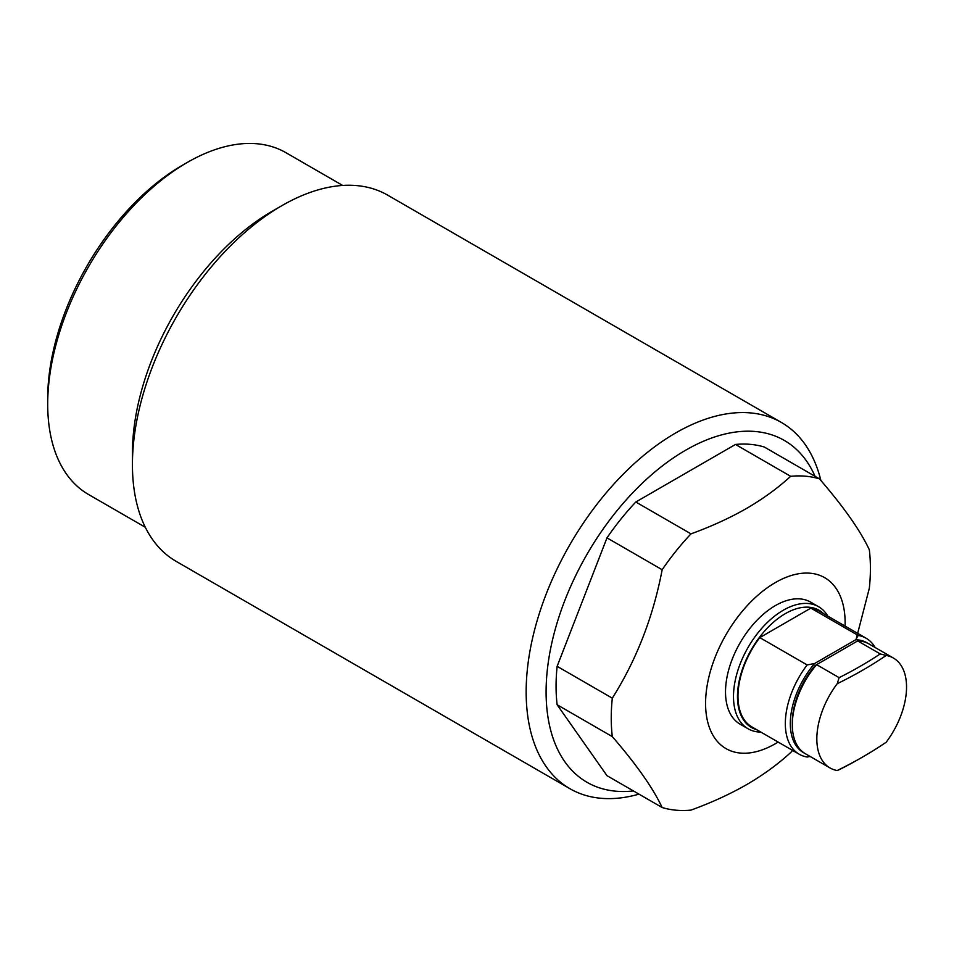 <?xml version="1.0" encoding="UTF-8"?>
<svg xmlns="http://www.w3.org/2000/svg" width="954" height="954" viewBox="0 0 954 954"><rect width="100%" height="100%" fill="white"/><g stroke="black" fill="none" stroke-linecap="round" stroke-linejoin="round"><path stroke-width="1.43" d="M47.7 404.174L47.7 398.414A190.311 109.877 -60 0 1 182.262 165.34L187.246 162.466A197.359 113.943 120 0 0 47.7 404.174A197.359 113.943 120 0 0 88.579 494.518L145.318 527.276M815.05 476.32A197.359 113.943 120 0 0 685.652 450.205A197.359 113.943 120 0 0 548.657 659.727A197.359 113.943 120 0 0 633.42 790.938M638.989 794.145A211.454 122.076 -60 0 1 569.955 788.719A211.454 122.076 -60 0 1 537.543 619.277A211.454 122.076 -60 0 1 675.682 432.949A211.454 122.076 -60 0 1 781.409 422.467A211.454 122.076 -60 0 1 820.857 480.47M781.409 422.467L387.67 195.153A211.454 122.076 120 0 0 281.943 205.623L271.973 211.383A197.359 113.943 120 0 0 132.427 453.09L132.427 464.598A211.454 122.076 120 0 0 176.216 561.393L569.955 788.719M271.973 211.383L281.943 205.623A211.454 122.076 120 0 0 132.427 464.598M818.58 606.708L810.602 602.105A70.489 40.688 120 0 0 775.363 605.599A70.489 40.688 120 0 0 729.309 667.705A70.489 40.688 120 0 0 740.113 724.181L748.091 728.784A70.489 40.688 -60 0 1 737.287 672.308A70.489 40.688 -60 0 1 783.329 610.202A70.489 40.688 -60 0 1 818.58 606.708A70.489 40.688 -60 0 1 827.822 616.117M845.077 626.074A98.679 56.966 120 0 0 775.363 582.572A98.679 56.966 120 0 0 705.578 703.432A98.679 56.966 120 0 0 775.363 743.715A98.679 56.966 120 0 0 778.118 742.057M856.191 639.013L869.332 588.236A183.263 105.799 120 0 0 869.332 549.79C860.425 530.686 843.813 507.051 819.498 478.884A183.263 105.799 120 0 0 790.663 476.308C777.927 488.007 763.236 498.703 746.588 508.41C729.738 518.046 711.207 526.525 690.994 533.858A183.263 105.799 120 0 0 662.159 569.729C653.251 616.701 636.64 659.524 612.313 698.185A183.263 105.799 120 0 0 612.313 736.619C636.449 764.524 653.061 788.159 662.159 807.525A183.263 105.799 120 0 0 690.994 810.101C711.207 802.767 729.738 794.277 746.588 784.653C763.236 774.946 777.927 764.249 790.663 752.551A183.263 105.799 120 0 0 792.643 750.44M342.665 185.446L285.926 152.688A197.359 113.943 120 0 0 187.246 162.466L182.262 165.34M790.663 476.308L735.486 444.457L635.805 502.007A183.263 105.799 120 0 0 606.982 537.865L557.136 666.321A183.263 105.799 120 0 0 557.136 704.767L606.982 775.674L662.159 807.525M690.994 533.858L635.805 502.007M662.159 569.729L606.982 537.865M612.313 698.185L557.136 666.321M612.313 736.619L557.136 704.767M819.498 478.884L764.321 447.032A183.263 105.799 120 0 0 735.486 444.457M823.672 613.72A67.662 39.066 120 0 0 785.321 613.649A67.662 39.066 120 0 0 739.91 677.71A67.662 39.066 120 0 0 756.713 729.703M760.863 732.088A70.489 40.688 -60 0 1 748.091 728.784M875.104 647.492A66.959 38.661 120 0 0 866.149 638.25A66.959 38.661 120 0 0 858.206 635.447L855.714 639.764L814.621 663.495L807.144 664.938A66.959 38.661 120 0 0 799.19 754.22A66.959 38.661 120 0 0 807.144 757.023L810.149 756.474M867.866 643.342A63.441 36.622 120 0 0 855.714 639.764M814.621 663.495A63.441 36.622 120 0 0 804.46 753.159M858.206 635.447L810.864 608.115L759.789 637.606L807.144 664.938M866.149 638.25L818.806 610.906A66.959 38.661 120 0 0 810.864 608.115M759.789 637.606A66.959 38.661 120 0 0 751.847 726.888L799.19 754.22M886.183 655.458A419.545 242.221 180 0 1 862.702 670.173A419.545 242.221 180 0 1 837.195 683.732L839.138 677.65A416.314 240.348 0 0 0 880.232 653.931L886.183 655.458A63.441 36.622 120 0 1 893.409 658.045A63.441 36.622 120 0 1 886.183 742.236A419.545 242.221 0 0 1 862.702 756.963L862.702 756.963A419.545 242.221 0 0 1 837.195 770.522A63.441 36.622 120 0 1 829.968 767.922A63.441 36.622 120 0 1 837.195 683.732M862.702 756.963L860.413 758.287A416.314 240.348 180 0 1 839.138 769.735L837.195 770.522M893.409 658.045L868.879 643.89A63.441 36.622 120 0 0 857.706 640.921L816.612 664.652L839.138 677.65M880.232 653.931L857.706 640.921M792.309 724.718L792.309 722.416A60.615 35 -60 0 1 815.11 665.522L816.612 664.652A63.441 36.622 120 0 0 792.309 724.718A63.441 36.622 120 0 0 805.438 753.767L829.968 767.922"/></g></svg>
